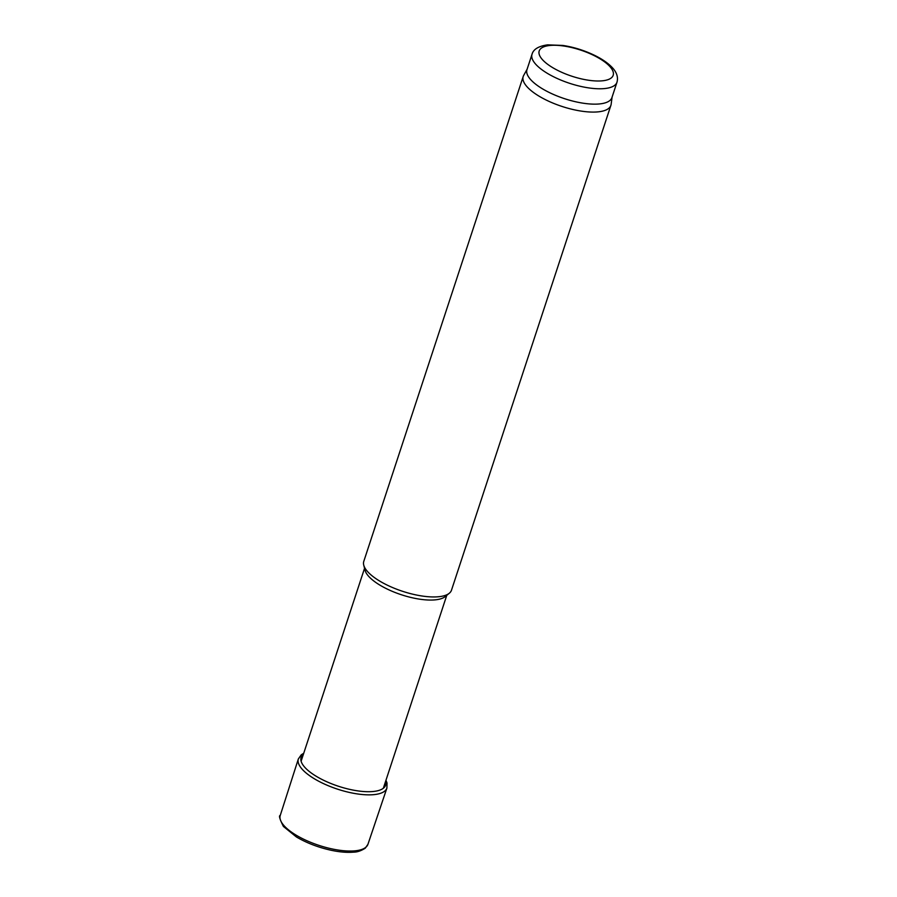 <?xml version="1.0" encoding="UTF-8"?>
<svg xmlns="http://www.w3.org/2000/svg" width="897" height="897" viewBox="0 0 897 897"><rect width="100%" height="100%" fill="white"/><g stroke="black" fill="none" stroke-linecap="round" stroke-linejoin="round"><path stroke-width="1.35" d="M612.09 97.1L611.149 104.254A46.162 16.337 -161.8 0 1 610.902 105.319L451.494 590.192A46.162 16.337 -161.8 0 1 449.319 593.231L445.248 596.583A43.269 15.316 -161.8 0 1 401.396 594.756A43.269 15.316 -161.8 0 1 365.023 570.2L363.733 565.099A46.162 16.337 -161.8 0 1 363.79 561.354L523.209 76.492A46.162 16.337 -161.8 0 1 523.646 75.483L527.133 69.17M449.319 593.231A46.162 16.337 -161.8 0 1 402.54 591.291A46.162 16.337 -161.8 0 1 363.733 565.099M610.902 105.319A46.162 16.337 -161.8 0 1 561.959 106.429A46.162 16.337 -161.8 0 1 523.209 76.492M616.979 82.221L611.922 97.605A44.715 15.821 -161.8 0 1 564.505 98.67A44.715 15.821 -161.8 0 1 526.965 69.674L532.022 54.291C533.345 49.279 538.559 46.128 547.641 44.85L562.912 45.444C573.878 47.126 584.474 50.456 594.722 55.412C601.977 58.978 607.684 62.88 611.844 67.129C616.688 72.074 618.392 77.108 616.979 82.221A44.715 15.821 -161.8 0 1 569.561 83.298A44.715 15.821 -161.8 0 1 532.022 54.291M303.377 754.343A44.469 15.742 18.2 0 0 320.364 778.618A44.469 15.742 18.2 0 0 373.174 791.502A44.469 15.742 18.2 0 0 373.365 791.479A44.469 15.742 18.2 0 0 385.598 781.365M549.906 45.467A38.941 13.78 -161.8 0 1 612.191 69.652A38.941 13.78 -161.8 0 1 566.467 74.283A38.941 13.78 -161.8 0 1 549.906 45.467M355.246 850.804A46.151 16.337 18.2 0 0 367.938 844.301L365.247 848.192C361.065 850.849 357.174 852.172 353.564 852.15C347.139 852.711 339.627 852.083 331.049 850.255C318.211 847.418 306.662 842.978 296.391 836.957L283.418 826.451C279.707 819.118 278.653 815.463 280.245 815.474A46.151 16.337 18.2 0 0 302.861 838.818A46.151 16.337 18.2 0 0 351.904 851.018A46.151 16.337 18.2 0 0 355.246 850.804M303.747 753.222L301.235 754.826L298.342 758.974A46.61 16.494 18.2 0 0 323.268 783.507A46.61 16.494 18.2 0 0 374.094 794.619A46.61 16.494 18.2 0 0 386.899 788.093L367.938 844.301M364.541 568.306L301.112 761.228M446.762 595.339L383.333 788.261M298.342 758.974L280.245 815.474M386.899 788.093L387.033 783.014L385.968 780.255"/></g></svg>
